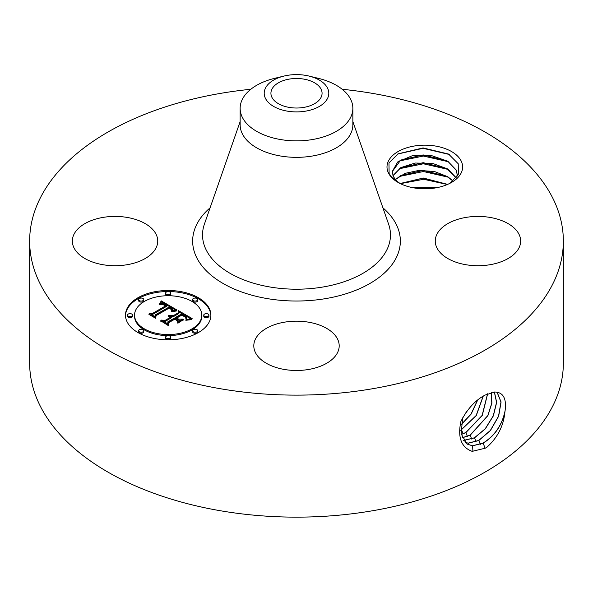 <?xml version="1.0" encoding="UTF-8"?>
<svg xmlns="http://www.w3.org/2000/svg" width="593" height="593" viewBox="0 0 593 593"><rect width="100%" height="100%" fill="white"/><g stroke="black" fill="none" stroke-linecap="round" stroke-linejoin="round"><path stroke-width="0.89" d="M303.698 107.422A25.573 14.766 180 0 1 270.927 93.257A25.573 14.766 180 0 1 289.302 79.091A25.573 14.766 180 0 1 322.073 93.257A25.573 14.766 180 0 1 303.698 107.422M327.492 98.505A32.296 18.65 180 0 1 287.405 111.15A32.296 18.65 180 0 1 265.508 88.009A32.296 18.65 180 0 1 283.958 76.074A32.296 18.65 180 0 1 309.042 76.074A32.296 18.65 180 0 1 327.492 98.505M309.042 76.074L318.389 78.343A56.357 32.541 180 0 1 352.857 108.334A56.357 32.541 180 0 1 350.582 117.488A56.357 32.541 180 0 1 312.37 139.555A56.357 32.541 180 0 1 240.143 108.334A56.357 32.541 180 0 1 242.418 99.172A56.357 32.541 180 0 1 274.611 78.343L283.958 76.074M352.857 108.334L352.857 124.797A56.357 32.541 180 0 1 312.37 156.026A56.357 32.541 180 0 1 240.143 124.797L240.143 108.334M342.191 89.276A266.85 154.061 180 0 1 563.35 241.069A266.85 154.061 180 0 1 371.626 388.897A266.85 154.061 180 0 1 29.65 241.069A266.85 154.061 180 0 1 221.374 93.234A266.85 154.061 180 0 1 250.809 89.276M461.095 160.844A37.811 21.83 180 0 1 451.547 182.422A37.811 21.83 180 0 1 398.073 182.422A37.811 21.83 180 0 1 388.526 173.134A37.811 21.83 180 0 1 414.166 146.041A37.811 21.83 180 0 1 461.095 160.844M156.011 234.131A42.696 24.654 180 0 1 157.738 241.069A42.696 24.654 180 0 1 121.113 265.471A42.696 24.654 180 0 1 74.073 248.007A42.696 24.654 180 0 1 72.346 241.069A42.696 24.654 180 0 1 108.971 216.667A42.696 24.654 180 0 1 156.011 234.131M518.927 234.131A42.696 24.654 180 0 1 520.654 241.069A42.696 24.654 180 0 1 484.029 265.471A42.696 24.654 180 0 1 436.989 248.007A42.696 24.654 180 0 1 435.262 241.069A42.696 24.654 180 0 1 471.887 216.667A42.696 24.654 180 0 1 518.927 234.131M308.523 369.483A42.696 24.654 180 0 1 253.804 345.83A42.696 24.654 180 0 1 284.477 322.177A42.696 24.654 180 0 1 339.196 345.83A42.696 24.654 180 0 1 308.523 369.483M198.381 332.577A42.696 24.654 180 0 1 151.852 337.921A42.696 24.654 180 0 1 125.494 315.15A42.696 24.654 180 0 1 137.999 297.716A42.696 24.654 180 0 1 184.527 292.371A42.696 24.654 180 0 1 210.886 315.15A42.696 24.654 180 0 1 198.381 332.577M563.35 241.069L563.35 363.079A266.85 154.061 180 0 1 371.626 510.914A266.85 154.061 180 0 1 29.65 363.079L29.65 241.069M495.162 391.995L485.193 395.034C475.423 400.112 467.321 408.918 460.887 421.453C457.514 437.471 461.28 447.441 472.184 451.355L485.193 448.219L486.86 447.278C497.364 437.812 503.338 426.382 504.776 412.987L505.103 410.652C506.474 400.03 504.013 393.945 497.72 392.373L495.162 391.995M399.978 183.452L397.681 181.703A32.689 18.872 180 0 1 395.746 179.812L391.773 177.426L389.104 173.527L388.971 162.934L398.073 153.839L423.068 147.931L448.575 154.061L458.233 163.757L458.396 174.149L450.154 183.193M210.878 315.669A42.696 24.654 0 0 0 184.112 293.32A42.696 24.654 0 0 0 137.999 298.761A42.696 24.654 0 0 0 125.501 315.669M467.143 444.083L472.48 445.773L483.036 443.097C494.829 435.677 502.182 424.862 505.103 410.652M462.688 417.813L461.117 433.831L467.188 444.113L472.577 445.832L483.139 443.156C494.088 436.411 501.3 426.352 504.776 412.987M457.492 175.943L456.173 169.969L447.782 161.229L430.97 155.396L412.039 155.826L397.71 161.941L392.121 171.755L393.441 176.721L395.746 179.812M134.552 315.15L134.552 316.195A33.638 19.421 0 0 0 155.314 334.133A33.638 19.421 0 0 0 191.976 329.923A33.638 19.421 0 0 0 201.828 316.195L201.828 315.15A33.638 19.421 0 0 0 181.065 297.204A33.638 19.421 0 0 0 144.403 301.414A33.638 19.421 0 0 0 134.552 315.15A33.638 19.421 0 0 0 155.314 333.088A33.638 19.421 0 0 0 191.976 328.878A33.638 19.421 0 0 0 201.828 315.15M192.592 299.569L192.592 300.614A2.587 1.497 0 0 0 194.185 301.993A2.587 1.497 0 0 0 197.009 301.667A2.587 1.497 0 0 0 197.766 300.614L197.766 299.569A2.587 1.497 0 0 0 196.172 298.183A2.587 1.497 0 0 0 193.348 298.509A2.587 1.497 0 0 0 192.592 299.569A2.587 1.497 0 0 0 194.185 300.947A2.587 1.497 0 0 0 197.009 300.621A2.587 1.497 0 0 0 197.766 299.569M192.592 330.731L192.592 331.776A2.587 1.497 0 0 0 194.185 333.155A2.587 1.497 0 0 0 197.009 332.829A2.587 1.497 0 0 0 197.766 331.776L197.766 330.731A2.587 1.497 0 0 0 196.172 329.352A2.587 1.497 0 0 0 193.348 329.671A2.587 1.497 0 0 0 192.592 330.731A2.587 1.497 0 0 0 194.185 332.11A2.587 1.497 0 0 0 197.009 331.784A2.587 1.497 0 0 0 197.766 330.731M203.77 315.15L203.77 316.195A2.587 1.497 0 0 0 205.371 317.574A2.587 1.497 0 0 0 208.187 317.248A2.587 1.497 0 0 0 208.944 316.195L208.944 315.15A2.587 1.497 0 0 0 207.35 313.764A2.587 1.497 0 0 0 204.526 314.09A2.587 1.497 0 0 0 203.77 315.15A2.587 1.497 0 0 0 205.371 316.529A2.587 1.497 0 0 0 208.187 316.202A2.587 1.497 0 0 0 208.944 315.15M138.614 330.731L138.614 331.776A2.587 1.497 0 0 0 140.207 333.155A2.587 1.497 0 0 0 143.032 332.829A2.587 1.497 0 0 0 143.788 331.776L143.788 330.731A2.587 1.497 0 0 0 142.194 329.352A2.587 1.497 0 0 0 139.37 329.671A2.587 1.497 0 0 0 138.614 330.731A2.587 1.497 0 0 0 140.207 332.11A2.587 1.497 0 0 0 143.032 331.784A2.587 1.497 0 0 0 143.788 330.731M165.603 337.18L165.603 338.232A2.587 1.497 0 0 0 167.196 339.611A2.587 1.497 0 0 0 170.021 339.285A2.587 1.497 0 0 0 170.777 338.232L170.777 337.18A2.587 1.497 0 0 0 169.183 335.801A2.587 1.497 0 0 0 166.359 336.127A2.587 1.497 0 0 0 165.603 337.18A2.587 1.497 0 0 0 167.196 338.566A2.587 1.497 0 0 0 170.021 338.24A2.587 1.497 0 0 0 170.777 337.18M138.614 299.569L138.614 300.614A2.587 1.497 0 0 0 140.207 301.993A2.587 1.497 0 0 0 143.032 301.667A2.587 1.497 0 0 0 143.788 300.614L143.788 299.569A2.587 1.497 0 0 0 142.194 298.183A2.587 1.497 0 0 0 139.37 298.509A2.587 1.497 0 0 0 138.614 299.569A2.587 1.497 0 0 0 140.207 300.947A2.587 1.497 0 0 0 143.032 300.621A2.587 1.497 0 0 0 143.788 299.569M165.603 293.112L165.603 294.158A2.587 1.497 0 0 0 167.196 295.536A2.587 1.497 0 0 0 170.021 295.21A2.587 1.497 0 0 0 170.777 294.158L170.777 293.112A2.587 1.497 0 0 0 169.183 291.734A2.587 1.497 0 0 0 166.359 292.053A2.587 1.497 0 0 0 165.603 293.112A2.587 1.497 0 0 0 167.196 294.491A2.587 1.497 0 0 0 170.021 294.165A2.587 1.497 0 0 0 170.777 293.112M127.436 315.15L127.436 316.195A2.587 1.497 0 0 0 129.029 317.574A2.587 1.497 0 0 0 131.854 317.248A2.587 1.497 0 0 0 132.61 316.195L132.61 315.15A2.587 1.497 0 0 0 131.016 313.764A2.587 1.497 0 0 0 128.192 314.09A2.587 1.497 0 0 0 127.436 315.15A2.587 1.497 0 0 0 129.029 316.529A2.587 1.497 0 0 0 131.854 316.202A2.587 1.497 0 0 0 132.61 315.15M465.223 442.541L468.329 443.171L478.825 440.51L490.448 430.533L498.639 416.249L501.078 402.024L497.134 392.225M392.121 171.829L400.69 160.073L423.202 154.929L446.788 160.777L448.063 161.548L456.173 170.109L457.5 175.706M465.186 442.497L468.233 443.112L478.721 440.451L490.329 430.496L498.52 416.242L500.981 402.032L497.075 392.218M176.944 309.991L171.318 311.14L172.281 308.931L169.502 306.848L155.04 315.009L155.158 316.744L149.132 313.26L152.52 313.438L165.647 305.855L162.942 304.58L159.687 304.839L162.556 304.224L165.847 305.573L166.633 305.284L162.578 303.497L159.117 304.357L161.296 300.888L176.944 309.991M176.803 310.932L171.244 311.748L176.803 310.932M171.57 309.857L169.339 307.989L156.055 315.646L155.67 318.285L148.932 314.394L155.307 317.663L155.551 315.476L169.302 307.537L171.562 309.02L171.651 310.05L171.562 309.02M192.139 318.545L186.017 319.583L186.676 318.004L186.424 316.914L181.769 313.823L175.595 317.388L176.403 317.855L181.851 314.705L185.631 317.085L185.994 318.649L185.164 317.114L181.821 315.105L176.729 318.041L178.723 319.19L183.059 319.123L177.537 322.318L177.507 319.775L174.483 318.026L167.834 321.866L167.812 323.83L161.333 320.094L165.195 320.346L170.873 317.07L168.353 316.18L171.229 316.862L171.851 316.506L168.471 315.439L170.747 315.224L172.956 315.861L178.523 312.652L178.441 310.636L192.139 318.545M191.539 319.634L185.831 320.279L191.554 319.345M177.863 323.237L183.415 319.634L177.863 323.237M174.512 319.323L168.864 322.585L168.308 325.587L160.696 320.776L167.93 324.949L168.375 322.481L174.542 318.923L177.218 320.887L174.542 318.923M392.951 175.706L400.69 167.819L423.202 162.675L446.788 168.523L456.173 177.856M456.225 177.811L447.782 168.975L432.631 163.416L415.167 163.038L400.816 167.611L392.922 175.632M161.296 300.888L161.296 301.933L175.802 310.176M161.074 301.281L161.296 301.933M160.859 301.659L161.074 302.326M160.636 302.03L160.859 302.704M160.406 302.386L160.636 303.075M160.177 302.726L160.406 303.431M159.94 303.06L159.94 303.972M159.702 303.379L159.702 304.076M159.458 303.683L159.458 304.187M166.633 305.284L166.633 306.329L165.847 306.618L165.847 305.573M165.069 305.106L165.069 305.514M164.765 304.943L164.765 305.336M164.476 304.795L164.476 305.173M165.647 305.855L165.647 306.9L152.52 314.483L152.52 313.438M151.119 314.409L152.52 314.483M155.04 315.009L155.084 316.699M172.281 309.561L172.318 310.435M172.215 309.731L172.281 310.606M172.133 309.909L172.133 310.91M172.014 310.095L172.014 310.94M171.881 310.287L171.881 310.977M171.718 310.495L171.718 311.021M171.533 310.702L171.533 311.08M171.777 309.376L171.777 309.761M171.696 309.198L171.696 309.969M171.355 308.827L171.355 309.502M171.073 308.605L171.073 309.161M170.903 308.486L170.903 308.99M170.71 308.36L170.71 308.827M170.502 308.227L170.502 308.671M170.273 308.086L170.273 308.508M170.028 307.945L170.028 308.36M169.302 307.537L169.302 308.012M155.551 315.476L155.551 316.521L155.959 316.284M155.307 317.663L155.307 318.07M155.373 318.115L155.551 316.521M148.984 314.016L148.984 314.423M178.486 311.71L190.575 318.686M178.523 312.652L178.523 313.697L172.956 316.907L172.956 315.861M172.519 315.669L172.956 316.907M172.081 315.506L172.519 316.714M171.636 315.372L171.636 316.358M171.192 315.283L171.192 316.113M170.747 315.224L170.747 315.928M170.295 315.194L170.295 315.795M169.843 315.202L169.843 315.698M169.39 315.246L169.39 315.639M171.851 316.506L171.851 317.551L171.229 317.907L171.229 316.862M170.969 316.721L171.229 317.907M170.71 316.603L170.71 316.981M170.873 317.07L170.873 318.115L165.195 321.391L165.195 320.346M163.371 321.273L165.195 321.391M178.723 319.19L178.723 320.242L181.199 320.198M176.729 318.041L176.729 319.086L178.723 320.242M186.12 317.9L186.12 318.308M186.024 317.64L186.024 318.574M185.861 317.366L185.861 318.033M185.631 317.085L185.631 317.611M185.335 316.803L185.335 317.27M184.964 316.506L184.964 316.959M184.527 316.21L184.527 316.64M184.023 315.906L184.023 316.314M182.94 315.291L182.94 315.676M182.592 315.105L182.592 315.491M181.851 314.705L181.851 315.113M176.403 317.855L176.403 318.901L176.729 318.708M175.595 317.388L175.595 318.434L176.403 318.901M186.632 318.226L186.676 319.049M186.558 318.471L186.632 319.271M186.461 318.723L186.461 319.471M186.335 318.997L186.335 319.501M183.415 319.634L183.415 320.027M177.188 320.457L177.188 320.872M168.375 322.481L168.375 323.526L168.731 323.326M167.93 324.949L167.93 325.364M168.034 325.424L168.375 323.526M160.696 320.776L160.696 321.191M463.556 440.458L474.511 437.871L485.326 428.843L493.361 415.878L496.66 402.402L494.429 391.995M463.518 440.406L474.407 437.812L485.2 428.806L493.235 415.871L496.549 402.417L494.362 392.003M465.045 413.907L467.202 410.853M395.524 179.575L400.69 175.565L423.165 170.421L446.788 176.269L453.03 181.087M453.104 181.021L447.782 176.721L434.536 171.54L418.977 170.399L405.093 173.341L395.457 179.501M462.206 437.812L470.197 435.225L487.92 415.589L491.916 403.084L491.3 392.462M462.184 437.745L470.093 435.166L487.794 415.589L491.797 403.099L491.219 392.484M461.109 424.684L471.064 414.01L477.543 400.127M461.087 424.833L471.176 414.055L477.691 400.008M447.515 184.445L423.068 178.167L400.238 183.578M447.648 184.386L423.32 178.026L400.112 183.519M461.243 434.513L465.89 432.579L482.265 415.441L487.646 393.774M461.228 434.424L465.779 432.519L482.124 415.448L487.55 393.811M460.776 430.236L476.157 415.523L483.139 396.191M460.776 430.34L476.298 415.515L483.258 396.117M436.722 187.707L410.719 187.247M437.026 187.647L410.415 187.173M413.113 187.751L434.424 188.1M400.416 183.667L423.647 179.279L447.396 184.497M399.178 176.506L423.387 171.533L448.323 177.211M399.178 168.76L423.387 163.787L448.323 169.465M399.178 161.014L423.387 156.041L448.323 161.719M397.74 154.032L423.017 148.287L449.286 154.476M352.857 121.558L388.63 224.25A93.976 54.26 180 0 1 322.955 287.012A93.976 54.26 180 0 1 204.37 224.25L240.143 121.558M382.908 207.809A103.849 59.952 180 0 1 325.735 298.598A103.849 59.952 180 0 1 212.843 276.59A103.849 59.952 180 0 1 210.092 207.809M485.141 448.286L483.139 443.156M472.932 451.421L472.577 445.832M480.33 444.372L478.825 440.51M468.433 444.772L468.329 443.171M183.66 315.691L183.66 316.091M183.296 315.491L183.296 315.876M182.244 314.92L182.244 315.313M476.016 441.726L474.511 437.871M464.134 441.281L464.082 440.51M471.702 439.079L470.197 435.225M467.388 436.433L465.89 432.579M463.074 433.787L461.576 429.932"/></g></svg>
